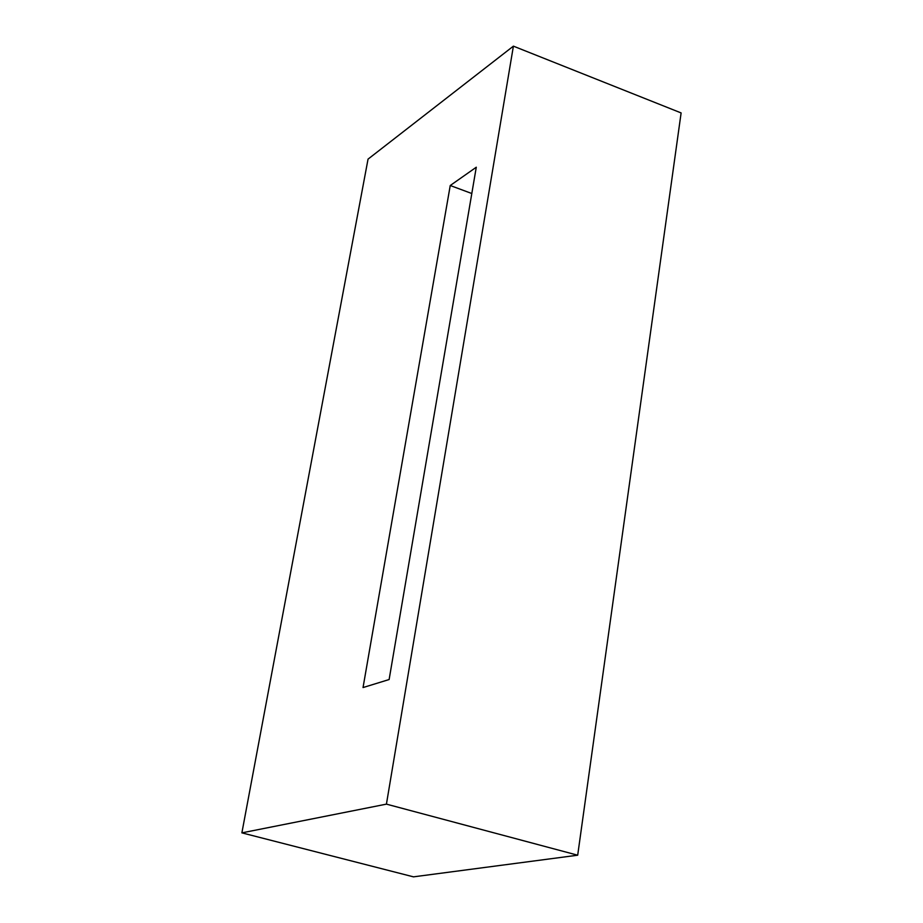 <?xml version="1.0" encoding="UTF-8"?>
<svg xmlns="http://www.w3.org/2000/svg" width="923" height="923" viewBox="0 0 923 923"><rect width="100%" height="100%" fill="white"/><g stroke="black" fill="none" stroke-linecap="round" stroke-linejoin="round"><path stroke-width="1.38" d="M513.396 46.15L681.116 112.929L513.396 46.15L368.046 159.125L513.396 46.15L386.425 804.129L513.396 46.15M476.28 167.225L450.239 185.511L471.815 193.518L450.239 185.511L476.28 167.225L389.125 679.536L363.039 687.554L450.239 185.511L363.039 687.554L389.125 679.536L476.28 167.225M368.046 159.125L241.884 832.858L386.425 804.129L577.694 855.206L681.116 112.929L577.694 855.206L413.481 876.85L577.694 855.206L386.425 804.129L241.884 832.858L413.481 876.85L241.884 832.858L368.046 159.125"/></g></svg>
